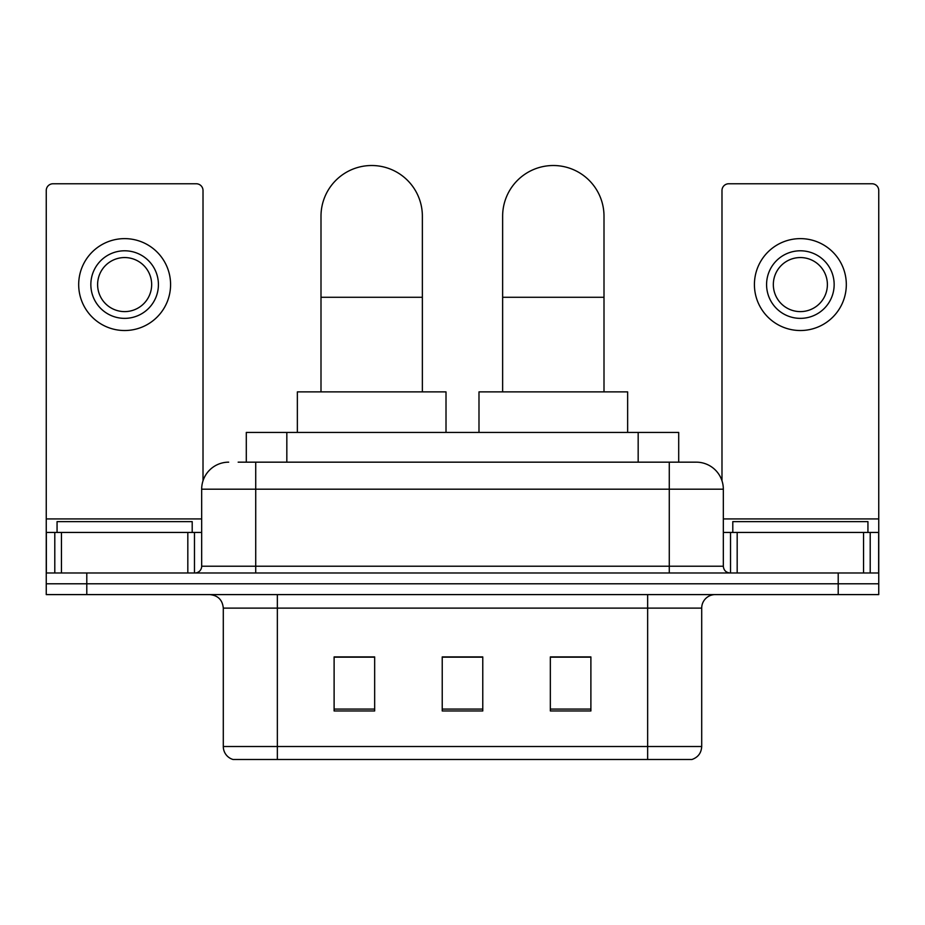 <?xml version="1.0" encoding="UTF-8"?>
<svg xmlns="http://www.w3.org/2000/svg" width="925" height="925" viewBox="0 0 925 925"><rect width="100%" height="100%" fill="white"/><g stroke="black" fill="none" stroke-linecap="round" stroke-linejoin="round"><path stroke-width="1.39" d="M246.293 462.165L246.293 432.426L678.707 432.426L678.707 462.165M238.777 462.165L695.889 462.165M238.164 462.165L255.728 462.165L255.728 489.186L201.673 489.186L201.673 566.227A6.752 6.752 0 0 1 194.909 572.98M228.695 462.165A27.033 27.033 0 0 0 201.673 489.186M696.305 462.165A27.033 27.033 0 0 1 723.327 489.186L723.327 566.227C723.732 570.332 725.986 572.587 730.091 572.98M86.788 572.98L46.25 572.98L46.25 583.791L86.788 583.791L46.25 583.791L46.25 594.602L86.788 594.602L86.788 583.791L838.212 583.791L86.788 583.791L86.788 572.98L838.212 572.98L838.212 583.791L878.75 583.791L838.212 583.791L838.212 594.602L86.788 594.602M838.212 594.602L878.75 594.602L878.75 532.442L878.75 572.98L838.212 572.98M701.705 746.51C701.335 752.985 698.086 757.309 691.981 759.483L647.65 759.483L647.65 746.51L701.705 746.51L701.705 608.118A13.517 13.517 0 0 1 715.222 594.602M223.295 746.51L277.35 746.51L277.35 759.483L647.65 759.483L233.019 759.483A13.517 13.517 0 0 1 223.295 746.51L223.295 608.118C222.486 599.909 217.988 595.411 209.778 594.602M590.89 710.967L590.89 656.912L550.34 656.912L550.34 710.967L590.89 710.967M374.66 710.967L374.66 656.912L334.11 656.912L334.11 710.967L374.66 710.967M482.769 710.967L482.769 656.912L442.231 656.912L442.231 710.967L482.769 710.967M482.769 657.178L442.231 657.178M374.66 657.178L334.11 657.178M590.89 657.178L550.34 657.178M192.203 532.442L192.203 521.631L57.061 521.631L57.061 532.442M187.821 572.98L187.821 532.442L61.455 532.442L61.455 572.98M203.014 480.757L203.014 190.515A6.752 6.752 0 0 0 196.262 183.763L53.003 183.763A6.752 6.752 0 0 0 46.25 190.515L46.25 532.442L61.455 532.442M187.821 532.442L201.673 532.442M46.25 572.98L46.25 532.442M124.632 250.791A33.786 33.786 0 0 0 90.847 284.576A33.786 33.786 0 0 0 124.632 318.362A33.786 33.786 0 0 0 158.418 284.576A33.786 33.786 0 0 0 124.632 250.791M124.632 257.555A27.033 27.033 0 0 0 97.611 284.576A27.033 27.033 0 0 0 124.632 311.609A27.033 27.033 0 0 0 151.665 284.576A27.033 27.033 0 0 0 124.632 257.555M124.632 330.526A45.949 45.949 0 0 0 170.582 284.576A45.949 45.949 0 0 0 124.632 238.627A45.949 45.949 0 0 0 78.683 284.576A45.949 45.949 0 0 0 124.632 330.526M320.998 391.888L320.998 216.196A50.678 50.678 0 0 1 371.677 165.517A50.678 50.678 0 0 1 422.367 216.196A50.678 50.678 0 0 0 371.677 165.517M422.367 391.888L422.367 216.196M446.012 432.426L446.012 391.888L297.353 391.888L297.353 432.426M502.633 391.888L502.633 216.196A50.678 50.678 0 0 1 553.323 165.517A50.678 50.678 0 0 1 604.002 216.196A50.678 50.678 0 0 0 553.323 165.517M604.002 391.888L604.002 216.196M627.647 432.426L627.647 391.888L478.988 391.888L478.988 432.426M863.545 572.98L863.545 532.442L737.179 532.442L737.179 572.98M863.545 532.442L878.75 532.442L878.75 190.515A6.752 6.752 0 0 0 871.997 183.763L728.738 183.763A6.752 6.752 0 0 0 721.986 190.515L721.986 480.757M723.327 532.442L737.179 532.442M800.368 250.791A33.786 33.786 0 0 0 766.582 284.576A33.786 33.786 0 0 0 800.368 318.362A33.786 33.786 0 0 0 834.153 284.576A33.786 33.786 0 0 0 800.368 250.791M800.368 257.555A27.033 27.033 0 0 0 773.335 284.576A27.033 27.033 0 0 0 800.368 311.609A27.033 27.033 0 0 0 827.389 284.576A27.033 27.033 0 0 0 800.368 257.555M800.368 330.526A45.949 45.949 0 0 0 846.317 284.576A45.949 45.949 0 0 0 800.368 238.627A45.949 45.949 0 0 0 754.418 284.576A45.949 45.949 0 0 0 800.368 330.526M867.939 532.442L867.939 521.631L732.797 521.631L732.797 532.442M286.831 462.165L286.831 432.426M638.169 462.165L638.169 432.426M255.728 572.98L255.728 566.227L723.327 566.227M201.673 566.227L255.728 566.227L255.728 489.186L669.272 489.186L669.272 572.98M723.327 489.186L669.272 489.186L669.272 462.165M647.65 594.602L647.65 608.118L223.295 608.118M701.705 608.118L647.65 608.118L647.65 746.51L277.35 746.51L277.35 594.602M482.769 709.082L442.231 709.082M374.66 709.082L334.11 709.082M590.89 709.082L550.34 709.082M201.673 518.925L46.25 518.925M194.47 532.442L194.47 572.98M46.354 532.442L46.354 572.98M54.795 572.98L54.795 532.442M320.998 297.283L422.367 297.283M502.633 297.283L604.002 297.283M878.75 518.925L723.327 518.925M878.646 572.98L878.646 532.442M870.205 532.442L870.205 572.98M730.53 572.98L730.53 532.442"/></g></svg>
